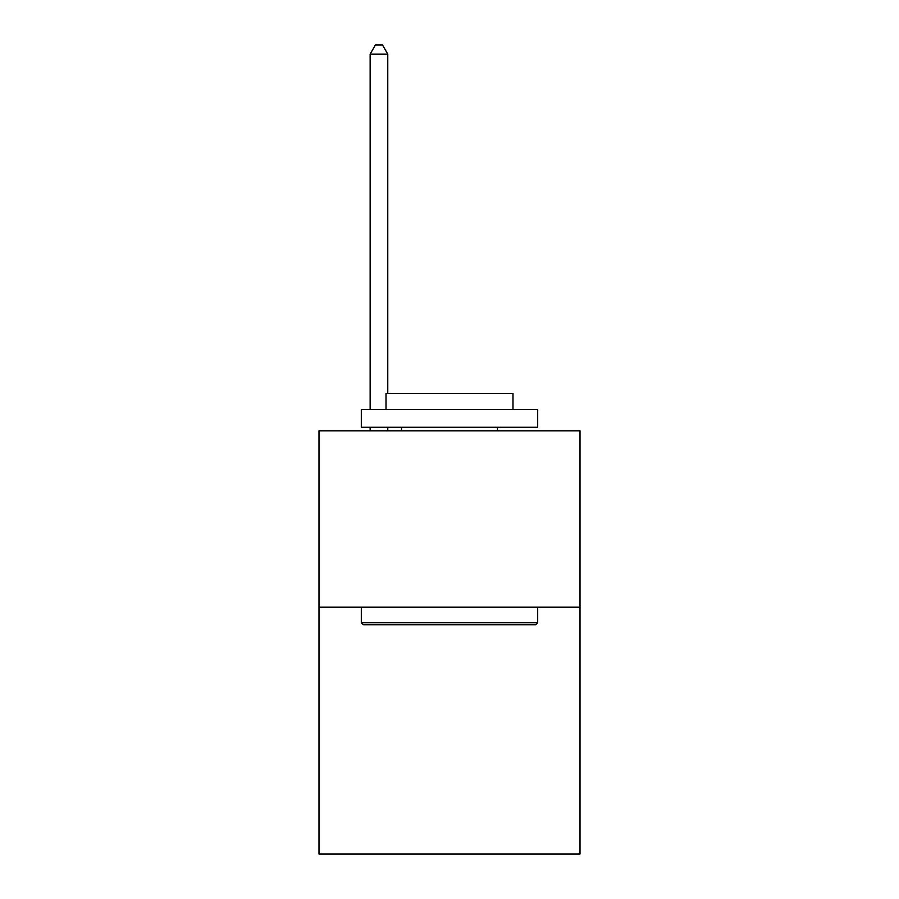 <?xml version="1.0" encoding="UTF-8"?>
<svg xmlns="http://www.w3.org/2000/svg" width="899" height="899" viewBox="0 0 899 899"><rect width="100%" height="100%" fill="white"/><g stroke="black" fill="none" stroke-linecap="round" stroke-linejoin="round"><path stroke-width="1.35" d="M580.001 607.162L580.001 854.05L318.999 854.05L318.999 430.812L580.001 430.812L580.001 607.162L318.999 607.162M363.443 624.794L361.319 622.681L537.681 622.681L535.557 624.794L363.443 624.794M537.681 409.641L537.681 427.283L361.319 427.283L361.319 409.641L537.681 409.641M386.008 409.641L386.008 393.425L512.992 393.425L512.992 409.641M537.681 607.162L537.681 622.681M361.319 607.162L361.319 622.681M497.473 427.283L497.473 430.812M401.527 427.283L401.527 430.812M387.772 393.425L387.772 54.12L370.141 54.12L370.141 409.641M370.141 427.283L370.141 430.812M387.772 427.283L387.772 430.812M370.141 54.12L375.434 44.95L382.491 44.95L387.772 54.12"/></g></svg>
